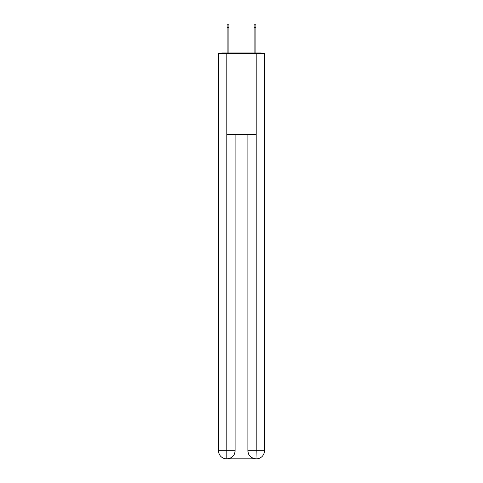 <?xml version="1.0" encoding="UTF-8"?>
<svg xmlns="http://www.w3.org/2000/svg" width="483" height="483" viewBox="0 0 483 483"><rect width="100%" height="100%" fill="white"/><g stroke="black" fill="none" stroke-linecap="round" stroke-linejoin="round"><path stroke-width="0.72" d="M264.467 116.82L264.467 59.814M218.533 86.692L218.533 59.814M218.334 86.692L218.533 116.82M262.402 53.601A2.699 2.699 0 0 0 260.615 52.925L222.385 52.925A2.699 2.699 0 0 0 220.598 53.601M222.385 52.925L227.113 52.925L227.113 24.15L228.87 24.15L228.87 52.925L230.965 52.925M252.035 52.925L254.13 52.925L254.13 24.15L255.887 24.15L255.887 52.925L260.615 52.925M226.841 53.601L226.841 134.648L256.159 134.648L256.159 53.601L218.533 53.601L218.533 450.748A8.102 8.102 0 0 0 226.642 458.85L256.02 458.85A8.102 8.102 0 0 1 247.918 450.748L247.918 134.648L247.918 450.748C248.328 455.523 251.033 458.222 256.02 458.85L256.159 450.748L264.467 450.748A8.102 8.102 0 0 1 256.358 458.85L256.213 458.85M256.159 53.601L264.467 53.601L264.467 450.748M235.082 134.648L235.082 450.748A8.102 8.102 0 0 1 226.98 458.85C231.991 458.325 234.69 455.626 235.082 450.748L235.082 134.648M218.533 450.748A8.102 8.102 0 0 0 226.642 458.85A8.102 8.102 0 0 1 218.533 450.748L226.841 450.748L226.841 458.85M235.082 450.748L226.841 450.748L226.841 134.648M247.918 450.748L256.159 450.748L256.159 134.648M227.113 27.259L228.87 27.259M255.887 27.259L254.13 27.259"/></g></svg>
